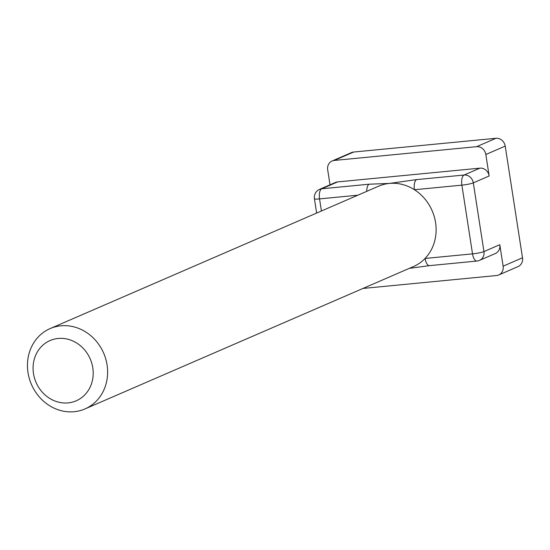 <?xml version="1.0" encoding="UTF-8"?>
<svg xmlns="http://www.w3.org/2000/svg" width="550" height="550" viewBox="0 0 550 550"><rect width="100%" height="100%" fill="white"/><g stroke="black" fill="none" stroke-linecap="round" stroke-linejoin="round"><path stroke-width="0.82" d="M366.747 191.352A8.759 3.685 -95.5 0 1 369.181 184.202L389.379 183.432A43.794 39.359 -113.4 0 0 378.613 186.202L50.126 328.591A43.794 39.359 -113.4 0 0 29.336 378.606A43.794 39.359 -113.4 0 0 74.195 411.716A43.794 39.359 -113.4 0 0 84.961 408.946A43.794 39.359 -113.4 0 0 103.654 353.114A43.794 39.359 -113.4 0 0 50.126 328.591M84.961 408.946L413.449 266.564A43.794 39.359 -113.4 0 0 425.074 258.452L472.519 253.866L461.883 185.144A8.759 3.685 -95.5 0 1 464.076 175.024L416.625 179.609L389.379 183.432A43.794 39.359 -113.4 0 1 414.432 189.729A43.794 39.359 -113.4 0 1 425.074 258.452A8.759 3.685 84.5 0 0 429.44 265.643L476.884 261.058A8.759 8.759 0 0 0 479.524 260.37A8.759 7.872 66.6 0 0 483.952 251.57L473.309 182.854L489.163 175.979L485.836 154.509A8.759 7.872 -113.4 0 0 476.603 146.678L334.262 160.442A8.759 7.872 -113.4 0 0 332.111 160.992A8.759 7.872 -113.4 0 0 327.69 169.792L330.014 184.821M489.163 175.979A8.759 7.872 -113.4 0 0 479.923 168.156L337.59 181.913A8.759 7.872 -113.4 0 0 335.438 182.469L319.584 189.337A8.759 7.872 66.6 0 1 321.736 188.788L337.59 181.913M416.625 179.609A8.759 3.685 84.5 0 0 414.432 189.729L461.883 185.144A8.759 1.073 -8.8 0 0 473.309 182.854A8.759 7.872 66.6 0 0 464.076 175.024L479.923 168.156M68.124 402.889A32.842 29.521 -113.4 0 0 86.329 352.089A32.842 29.521 -113.4 0 0 34.966 357.053A32.842 29.521 -113.4 0 0 68.124 402.889M362.966 288.447L496.547 275.529A8.759 7.872 -113.4 0 0 498.699 274.979L518.072 266.578A8.759 7.872 -113.4 0 0 522.5 257.778L505.209 146.108A8.759 7.872 -113.4 0 0 495.976 138.284L353.643 152.041A8.759 7.872 -113.4 0 0 351.484 152.597L332.111 160.992M498.699 274.979A8.759 7.872 -113.4 0 0 503.126 266.179L499.799 244.702A8.759 7.872 -113.4 0 1 495.378 253.502L479.524 260.37M357.864 195.195L319.543 198.901L321.42 211.001M369.181 184.202L321.736 188.788A8.759 3.685 -95.5 0 0 319.543 198.901A8.759 1.073 -8.8 0 1 314.414 198.715L316.635 213.07M476.884 261.058A8.759 3.685 84.5 0 1 472.519 253.866A8.759 1.073 -8.8 0 0 483.952 251.57L499.799 244.702M476.603 146.678L495.976 138.284M334.262 160.442L353.643 152.041M503.126 266.179L522.5 257.778M485.836 154.509L505.209 146.108M409.296 268.359L429.44 265.643M319.584 189.337A8.759 8.759 0 0 0 314.414 198.715"/></g></svg>
